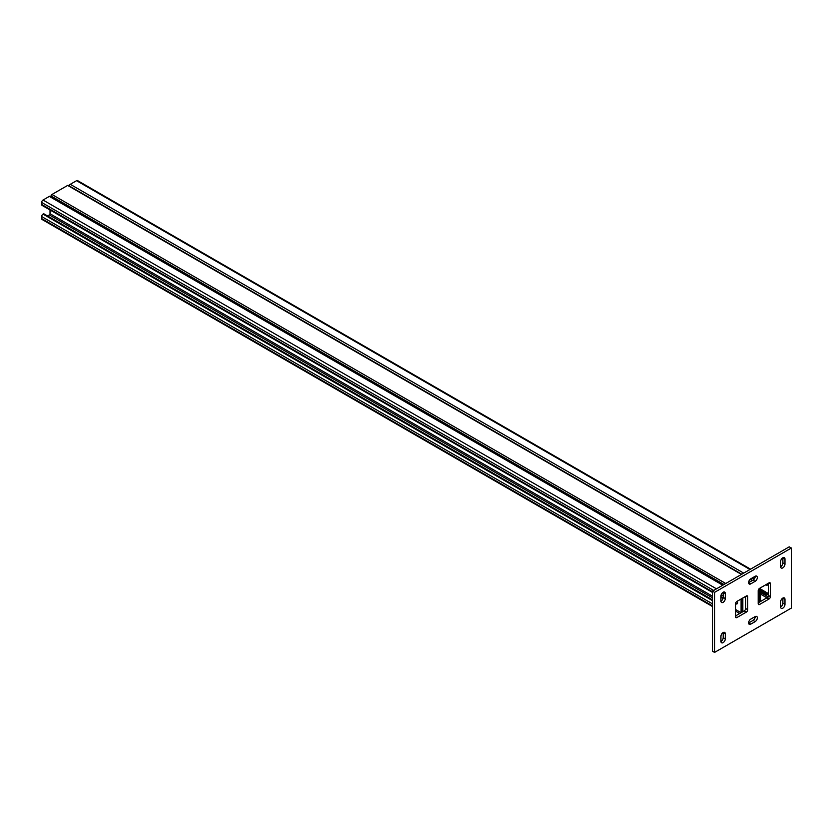 <?xml version="1.0" encoding="UTF-8"?>
<svg xmlns="http://www.w3.org/2000/svg" width="833" height="833" viewBox="0 0 833 833"><rect width="100%" height="100%" fill="white"/><g stroke="black" fill="none" stroke-linecap="round" stroke-linejoin="round"><path stroke-width="1.25" d="M723.117 632.559A3.082 1.781 120 0 0 720.93 636.339L720.93 641.379A3.082 1.781 120 0 0 721.576 642.795A3.082 1.781 120 0 0 723.95 641.962A3.082 1.781 120 0 0 725.293 638.859L725.293 633.819A3.082 1.781 120 0 0 724.658 632.414A3.082 1.781 120 0 0 723.117 632.559M782.801 557.808A3.082 1.781 120 0 0 780.615 561.577L780.615 566.617A3.082 1.781 120 0 0 781.26 568.033A3.082 1.781 120 0 0 783.634 567.211A3.082 1.781 120 0 0 784.978 564.097L784.978 559.068A3.082 1.781 120 0 0 784.342 557.652A3.082 1.781 120 0 0 782.801 557.808M723.117 592.263A3.082 1.781 120 0 0 720.93 596.043L720.93 601.082A3.082 1.781 120 0 0 721.576 602.488A3.082 1.781 120 0 0 723.95 601.665A3.082 1.781 120 0 0 725.293 598.563L725.293 593.523A3.082 1.781 120 0 0 724.658 592.107A3.082 1.781 120 0 0 723.117 592.263M782.801 598.104A3.082 1.781 120 0 0 780.615 601.884L780.615 606.924A3.082 1.781 120 0 0 781.26 608.329A3.082 1.781 120 0 0 783.634 607.507A3.082 1.781 120 0 0 784.978 604.404L784.978 599.364A3.082 1.781 120 0 0 784.342 597.948A3.082 1.781 120 0 0 782.801 598.104M791.35 548.031L714.568 592.367L714.568 652.416L791.35 608.08L791.35 548.031L789.257 546.823L712.475 591.149L714.568 592.367M712.475 591.149L712.475 651.208L714.568 652.416M735.508 615.941L744.233 610.901A1.978 1.135 120 0 0 745.629 608.486L745.629 596.397M758.197 602.842L766.922 597.802A1.978 1.135 120 0 0 768.318 595.387L768.318 583.298M720.941 641.472A3.082 1.781 120 0 0 723.2 637.651L723.2 632.611A3.082 1.781 120 0 0 723.2 632.518M780.615 566.721A3.082 1.781 120 0 0 782.885 562.889L782.885 557.85A3.082 1.781 120 0 0 782.885 557.756M748.596 582.683A3.082 1.781 120 0 0 748.68 582.642L753.042 580.122A3.082 1.781 120 0 0 755.229 576.249M720.941 601.176A3.082 1.781 120 0 0 723.2 597.355L723.2 592.315A3.082 1.781 120 0 0 723.2 592.211M748.596 622.99A3.082 1.781 120 0 0 748.68 622.938L753.042 620.418A3.082 1.781 120 0 0 755.229 616.545M780.615 607.018A3.082 1.781 120 0 0 782.885 603.196L782.885 598.156A3.082 1.781 120 0 0 782.885 598.063M736.903 601.426A1.978 1.135 120 0 0 735.508 603.852L735.508 616.743A1.978 1.135 120 0 0 735.914 617.649A1.978 1.135 120 0 0 736.903 617.555L746.326 612.109A1.978 1.135 120 0 0 747.722 609.694L747.722 596.792A1.978 1.135 120 0 0 747.316 595.897A1.978 1.135 120 0 0 746.326 595.991L736.903 601.426M770.41 583.694A1.978 1.135 120 0 0 770.004 582.798A1.978 1.135 120 0 0 769.015 582.892L759.592 588.337A1.978 1.135 120 0 0 758.197 590.753L758.197 603.644A1.978 1.135 120 0 0 758.603 604.55A1.978 1.135 120 0 0 759.592 604.456L769.015 599.01A1.978 1.135 120 0 0 770.41 596.595L770.41 583.694L769.015 582.892M755.135 581.33A3.082 1.781 120 0 0 757.155 578.612A3.082 1.781 120 0 0 756.676 576.144A3.082 1.781 120 0 0 755.135 576.29L750.772 578.81A3.082 1.781 120 0 0 748.763 581.528A3.082 1.781 120 0 0 749.231 584.006A3.082 1.781 120 0 0 750.772 583.85L755.135 581.33L753.042 580.122M750.772 619.117A3.082 1.781 120 0 0 748.763 621.835A3.082 1.781 120 0 0 749.231 624.302A3.082 1.781 120 0 0 750.772 624.146L755.135 621.637A3.082 1.781 120 0 0 757.155 618.909A3.082 1.781 120 0 0 756.676 616.441A3.082 1.781 120 0 0 755.135 616.597L750.772 619.117M735.518 603.654L735.685 603.748A2.718 1.572 -120 0 0 737.038 603.883A2.718 1.572 -120 0 0 737.278 601.218M47.585 215.945L49.324 214.945A0.989 0.573 120 0 0 50.022 213.737L50.022 209.968M735.508 609.496L741.089 612.713L741.089 599.01M735.685 602.946L736.382 603.342A2.718 1.572 -120 0 0 737.34 603.602M741.786 612.307L741.786 598.615M712.475 599.822L43.743 213.737L43.045 214.133A1.978 1.135 120 0 0 41.65 216.549L41.65 218.569A1.978 1.135 120 0 0 42.056 219.475L712.475 606.528M723.346 584.87L50.313 196.307A1.978 1.135 120 0 0 49.324 196.401L43.045 200.035A1.978 1.135 120 0 0 41.65 202.45L41.65 204.46A1.978 1.135 120 0 0 42.056 205.366L712.475 592.43M760.633 587.723L760.633 601.426M759.935 588.129L759.592 601.634M768.224 583.35A0.989 0.573 120 0 1 767.62 584.1L766.922 584.506L766.922 585.307L767.62 584.912A1.978 1.135 120 0 0 768.318 584.287M750.564 569.158L77.542 180.584A1.978 1.135 120 0 0 76.553 180.688L70.274 184.312A1.978 1.135 120 0 0 69.056 185.821M768.318 593.585A1.978 1.135 120 0 0 767.62 593.773L766.922 594.179L760.633 590.545M768.318 597.001L768.318 594.981A0.989 0.573 120 0 0 767.62 594.575L766.922 594.981L760.633 591.357M766.922 594.981L766.922 594.179M766.922 585.307L765.871 584.704M759.592 602.04L759.592 588.337M723.992 584.506L51.073 196.005A1.239 0.708 -60 0 1 51.948 194.485L67.65 185.426A1.239 0.708 -60 0 1 68.264 185.363L741.797 574.218M51.073 196.005L51.073 196.744M742.141 598.406L742.141 612.109M758.894 602.436L758.894 588.952M742.838 598L742.838 611.703M782.885 598.156L784.978 599.364M782.885 603.196L784.978 604.404M748.68 622.938L750.772 624.146M753.042 620.418L755.135 621.637M723.2 597.355L725.293 598.563M723.2 592.315L725.293 593.523M748.68 582.642L750.772 583.85M782.885 557.85L784.978 559.068M782.885 562.889L784.978 564.097M723.2 632.611L725.293 633.819M723.2 637.651L725.293 638.859M768.318 595.387L770.41 596.595M760.633 594.179L769.015 599.01M758.197 603.644L759.592 604.456M746.326 595.991L747.722 596.792M745.629 608.486L747.722 609.694M744.233 610.901L746.326 612.109M735.508 616.743L736.903 617.555M712.475 596.189L50.022 213.737M739.694 613.525L735.508 611.099M712.475 597.802L49.324 214.945M712.475 600.624L43.045 214.133M712.475 603.852L41.65 216.549M712.475 605.862L41.65 218.569M722.763 585.214L49.324 196.401M716.484 588.837L43.045 200.035M723.2 595.939L721.17 594.762M713.694 590.451L41.65 202.45M723.148 597.927L720.93 596.647M712.475 591.763L41.65 204.46M735.685 603.748L736.382 603.342M767.62 593.773L760.633 589.743M768.318 594.981L767.62 594.575M767.901 596.761L760.633 592.565M749.992 569.491L76.553 180.688M754.146 579.143L752.168 578.008M743.713 573.114L70.274 184.312M752.168 580.622L750.033 579.393M741.443 574.426L67.65 185.426M725.73 583.496L51.948 194.485M723.002 598.51L720.93 597.313M768.318 593.513L760.633 589.077M752.532 580.414L750.314 579.133"/></g></svg>
